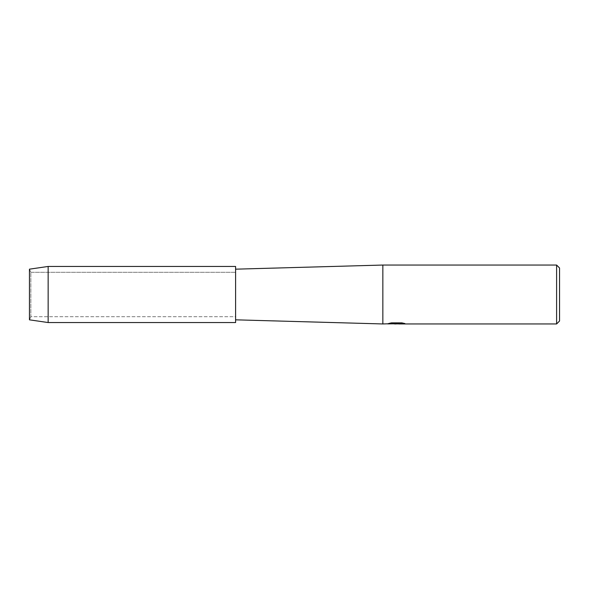 <?xml version="1.0" encoding="UTF-8"?>
<svg xmlns="http://www.w3.org/2000/svg" width="589" height="589" viewBox="0 0 589 589"><rect width="100%" height="100%" fill="white"/><g stroke="black" fill="none" stroke-linecap="round" stroke-linejoin="round"><path stroke-width="0.44" stroke-dasharray="2.94 2.21" d="M30.842 316.713L29.45 319.827L29.45 269.173L30.842 272.287L235.6 272.287L235.6 316.713L30.842 316.713L30.842 272.287L30.842 316.713L29.45 319.827L29.45 269.173L30.842 272.287L30.842 316.713L30.842 272.287L235.6 272.287L235.6 316.713L235.6 272.287L235.6 316.713L30.842 316.713M235.6 319.827L235.6 269.173L235.6 319.827M396.515 323.7L403.067 323.251L403.067 323.707L398.915 323.891M403.067 323.707L403.067 323.309L396.603 323.891M398.915 323.95L403.067 323.766M404.636 323.486L401.904 322.816L391.449 322.875M393.931 323.891L390.963 322.816L394.851 323.891M391.449 322.816L388.917 323.435M397.163 323.435L387.709 323.891M387.82 323.678L391.317 322.743M391.317 322.809L387.82 323.736M559.55 267.995L559.55 321.005M556.605 265.05L556.605 323.95M382.85 265.05L382.85 323.95M235.6 266.449L235.6 322.551M48.151 266.449L48.151 322.551"/><path stroke-width="0.88" d="M29.45 319.827L29.45 269.173L48.151 266.449L235.6 266.449L235.6 322.551L48.151 322.551L29.45 319.827L29.45 269.173M388.917 323.435L397.163 323.494L382.85 323.95L235.6 319.827M382.85 323.95L382.85 265.05L556.605 265.05L559.55 267.995L559.55 321.005L556.605 323.95L398.908 323.95L404.636 323.486M235.6 269.173L382.85 265.05M396.603 323.891L393.931 323.891M396.102 323.95L394.851 323.95M556.605 323.95L556.605 265.05M397.163 323.494L388.688 323.494L391.449 322.875L401.904 322.875L404.938 323.575L398.812 323.935M387.709 323.891L396.515 323.759M48.151 322.551L48.151 266.449M396.117 323.891L398.812 323.891"/></g></svg>
